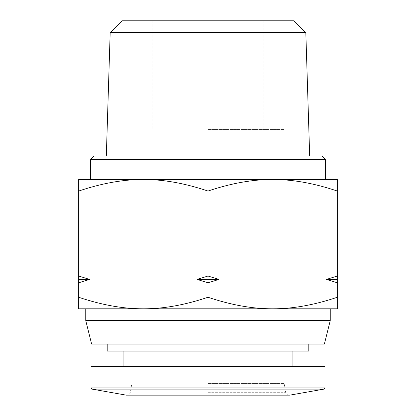 <?xml version="1.0" encoding="UTF-8"?>
<svg xmlns="http://www.w3.org/2000/svg" width="416" height="416" viewBox="0 0 416 416"><rect width="100%" height="100%" fill="white"/><g stroke="black" fill="none" stroke-linecap="round" stroke-linejoin="round"><path stroke-width="0.31" stroke-dasharray="2.08 1.56" d="M78.692 297.253C101.826 305.032 123.375 308.88 143.348 308.802L78.692 308.802L78.692 179.494L143.348 179.494C123.375 179.41 101.826 183.264 78.692 191.043M78.692 276.021L89.591 279.412L78.692 282.807M208 191.043C184.87 183.264 163.316 179.41 143.348 179.494L272.652 179.494C252.684 179.41 231.13 183.264 208 191.043L208 276.021L218.899 279.412L208 282.807L197.101 279.412L208 276.021M208 297.253C231.13 305.032 252.684 308.88 272.652 308.802L143.348 308.802C163.316 308.88 184.87 305.032 208 297.253L208 282.807M337.308 191.043C314.174 183.264 292.625 179.41 272.652 179.494L337.308 179.494L337.308 282.807L326.409 279.412L337.308 276.021M337.308 297.253L337.308 308.802L272.652 308.802C292.625 308.88 314.174 305.032 337.308 297.253L337.308 282.807M326.409 279.412L337.308 279.412M197.101 279.412L218.899 279.412M78.692 279.412L89.591 279.412M90.449 179.494L325.551 179.494M272.652 179.494L143.348 179.494M90.449 159.51L325.551 159.51M208 308.802L330.252 308.802L208 308.802M85.748 320.554L330.252 320.554M91.624 344.063L324.376 344.063M208 344.063L308.802 344.063L208 344.063M107.198 351.12L308.802 351.12M208 351.12L292.932 351.12L208 351.12M91.036 366.402L324.964 366.402M208 383.443L284.112 383.443L208 383.443M208 129.537L284.112 129.537L208 129.537M122.299 20.8L293.701 20.8M110.178 32.547L305.822 32.547M93.974 155.984L322.026 155.984M91.036 387.951L324.964 387.951M92.009 389.111L323.991 389.111M126.24 395.148L289.76 395.148M208 392.288L285.672 392.288L208 392.288M284.112 129.537L284.112 383.443L285.672 392.288C286.13 394.092 287.284 395.065 289.146 395.2L126.854 395.2C128.716 395.065 129.87 394.092 130.328 392.288L131.888 383.443L131.888 129.537M152.162 20.8L152.162 129.537M263.838 20.8L263.838 129.537"/><path stroke-width="0.62" d="M78.692 297.253L78.692 308.802L143.348 308.802C123.375 308.88 101.826 305.032 78.692 297.253L78.692 282.807L89.591 279.412L78.692 276.021L78.692 282.807M78.692 191.043C101.826 183.264 123.375 179.41 143.348 179.494L78.692 179.494L78.692 276.021M337.308 191.043L337.308 179.494L272.652 179.494C292.625 179.41 314.174 183.264 337.308 191.043L337.308 276.021L326.409 279.412L337.308 282.807L337.308 276.021M337.308 297.253C314.174 305.032 292.625 308.88 272.652 308.802L337.308 308.802L337.308 282.807M208 191.043C231.13 183.264 252.684 179.41 272.652 179.494L143.348 179.494C163.316 179.41 184.87 183.264 208 191.043L208 276.021L197.101 279.412L208 282.807L218.899 279.412L208 276.021M208 297.253C184.87 305.032 163.316 308.88 143.348 308.802L272.652 308.802C252.684 308.88 231.13 305.032 208 297.253L208 282.807M337.308 279.412L326.409 279.412M218.899 279.412L197.101 279.412M89.591 279.412L78.692 279.412M325.551 159.51L90.449 159.51L93.974 155.984L322.026 155.984L325.551 159.51L325.551 179.494L272.652 179.494M143.348 179.494L90.449 179.494L90.449 159.51M330.252 308.802L330.252 320.554L85.748 320.554L85.748 308.802M330.252 320.554L324.376 344.063L91.624 344.063L85.748 320.554M308.802 344.063L308.802 351.12L107.198 351.12L107.198 344.063M324.964 366.402L91.036 366.402L91.036 387.951L324.964 387.951L324.964 366.402M110.178 32.547L305.822 32.547L293.701 20.8L122.299 20.8L110.178 32.547L106.319 155.984M92.009 389.111L126.24 395.148L289.76 395.148L323.991 389.111L92.009 389.111L91.036 387.951M123.068 351.12L123.068 366.402M292.932 351.12L292.932 366.402M323.991 389.111L324.964 387.951M289.76 395.148L126.24 395.148M305.822 32.547L309.681 155.984"/></g></svg>
